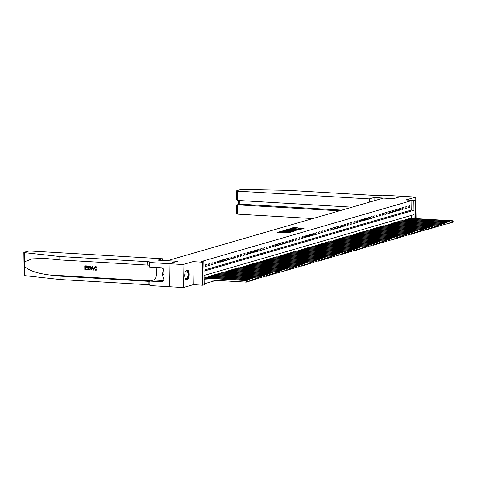 <?xml version="1.0" encoding="UTF-8"?>
<svg xmlns="http://www.w3.org/2000/svg" width="477" height="477" viewBox="0 0 477 477"><rect width="100%" height="100%" fill="white"/><g stroke="black" fill="none" stroke-linecap="round" stroke-linejoin="round"><path stroke-width="0.72" d="M281.007 231.345L277.662 232.371L287.506 232.949L291.405 231.995L286.725 232.204L285.657 231.971L286.093 231.643L281.639 231.905L280.577 231.673L281.007 231.345M280.577 231.977L278.908 232.442M285.663 232.275L285.127 232.412L285.115 231.792M186.859 270.089A4.901 2.248 93.4 0 0 184.677 275.199A4.901 2.248 93.4 0 0 186.644 279.826A4.901 2.248 93.4 0 0 187.008 279.784A4.901 2.248 93.4 0 0 189.19 274.674A4.901 2.248 93.4 0 0 187.222 270.048A4.901 2.248 93.4 0 0 186.859 270.089M297.421 227.797L293.564 227.571L290.141 228.584L301.148 229.187L304.243 228.101L300.075 227.958L298.566 228.411L301.44 228.775L299.031 229.026L291.662 228.447L297.421 227.797M203.959 270.149L411.198 210.101L411.049 200.775L413.833 200.936L415.282 200.519L415.568 218.591M169.043 263.715L177.343 261.313L157.845 260.168L162.591 258.79L30.558 251.027L28.018 251.182L24.065 252.327L24.488 252.649L59.804 256.537L147.834 261.706A4.394 0.626 179.1 0 1 150.201 262.225A4.394 0.626 179.1 0 1 149.706 262.523L169.043 263.715L169.407 286.713L169.061 263.715L177.384 261.301L167.355 260.71L383.448 198.092L393.477 198.682L401.807 196.268L415.735 197.09L405.814 199.964L415.282 200.519M169.061 263.715L182.983 264.532L183.347 287.53L193.268 284.656L202.737 285.21L202.379 262.213L203.828 261.795L203.971 271.115L413.982 210.262L413.833 200.936M193.268 284.656L192.905 261.658L182.983 264.532M192.905 261.658L202.379 262.213M411.049 200.775L201.044 261.629L203.828 261.795M285.556 230.087L281.633 231.22L291.471 231.798L295.728 230.737L285.556 230.087L285.562 230.707L284.709 230.761M285.789 229.825L289.974 228.805L300.152 229.455L297.815 229.962L292.991 229.777L291.972 230.099L296.056 230.528L285.789 229.908M416.069 218.621L415.735 197.09M169.418 286.707L183.347 287.53M203.906 266.887L203.882 265.331M207.048 264.413L205.313 264.92L205.337 266.476L207.072 265.969L207.048 264.413M209.946 263.578L208.21 264.079L208.234 265.635L209.969 265.129L209.946 263.578M212.843 262.738L211.102 263.238L211.132 264.795L212.867 264.288L212.843 262.738M215.741 261.897L214 262.404L214.024 263.954L215.765 263.453L215.741 261.897M218.639 261.056L216.898 261.563L216.922 263.113L218.663 262.612L218.639 261.056M221.531 260.221L219.796 260.722L219.819 262.278L221.555 261.772L221.531 260.221M224.428 259.381L222.693 259.882L222.717 261.438L224.452 260.931L224.428 259.381M227.326 258.54L225.591 259.041L225.615 260.597L227.35 260.096L227.326 258.54M230.224 257.699L228.483 258.206L228.507 259.756L230.248 259.255L230.224 257.699M233.122 256.859L231.381 257.365L231.405 258.922L233.146 258.415L233.122 256.859M236.014 256.024L234.279 256.525L234.302 258.081L236.043 257.574L236.014 256.024M238.911 255.183L237.176 255.684L237.2 257.24L238.935 256.733L238.911 255.183M241.809 254.342L240.074 254.849L240.098 256.399L241.833 255.899L241.809 254.342M244.707 253.502L242.966 254.008L242.996 255.559L244.731 255.058L244.707 253.502M247.605 252.667L245.864 253.168L245.888 254.724L247.629 254.217L247.605 252.667M250.503 251.826L248.761 252.327L248.785 253.883L250.526 253.376L250.503 251.826M253.394 250.985L251.659 251.486L251.683 253.043L253.418 252.542L253.394 250.985M256.292 250.145L254.557 250.652L254.581 252.202L256.316 251.701L256.292 250.145M259.19 249.304L257.449 249.811L257.479 251.367L259.214 250.86L259.19 249.304M262.088 248.469L260.347 248.97L260.37 250.526L262.111 250.02L262.088 248.469M264.985 247.629L263.244 248.129L263.268 249.686L265.009 249.185L264.985 247.629M267.877 246.788L266.142 247.295L266.166 248.845L267.907 248.344L267.877 246.788M270.775 245.947L269.04 246.454L269.064 248.004L270.799 247.503L270.775 245.947M273.673 245.112L271.938 245.613L271.962 247.169L273.697 246.663L273.673 245.112M276.571 244.272L274.83 244.773L274.853 246.329L276.594 245.822L276.571 244.272M279.468 243.431L277.727 243.932L277.751 245.488L279.492 244.987L279.468 243.431M282.366 242.59L280.625 243.097L280.649 244.647L282.39 244.146L282.366 242.59M285.258 241.75L283.523 242.256L283.547 243.813L285.282 243.306L285.258 241.75M288.156 240.915L286.421 241.416L286.444 242.972L288.18 242.465L288.156 240.915M291.053 240.074L289.312 240.575L289.342 242.131L291.077 241.63L291.053 240.074M293.951 239.233L292.21 239.74L292.234 241.29L293.975 240.79L293.951 239.233M296.849 238.393L295.108 238.899L295.132 240.45L296.873 239.949L296.849 238.393M299.741 237.558L298.006 238.059L298.03 239.615L299.765 239.108L299.741 237.558M302.639 236.717L300.904 237.218L300.927 238.774L302.662 238.267L302.639 236.717M305.536 235.876L303.801 236.383L303.825 237.934L305.56 237.433L305.536 235.876M308.434 235.036L306.693 235.543L306.717 237.093L308.458 236.592L308.434 235.036M311.332 234.195L309.591 234.702L309.615 236.258L311.356 235.751L311.332 234.195M314.224 233.36L312.489 233.861L312.513 235.417L314.254 234.911L314.224 233.36M317.122 232.52L315.386 233.02L315.41 234.577L317.145 234.076L317.122 232.52M320.019 231.679L318.284 232.186L318.308 233.736L320.043 233.235L320.019 231.679M322.917 230.838L321.176 231.345L321.206 232.895L322.941 232.394L322.917 230.838M325.815 230.003L324.074 230.504L324.098 232.06L325.839 231.554L325.815 230.003M328.713 229.163L326.972 229.664L326.995 231.22L328.736 230.713L328.713 229.163M331.604 228.322L329.869 228.829L329.893 230.379L331.628 229.878L331.604 228.322M334.502 227.481L332.767 227.988L332.791 229.538L334.526 229.038L334.502 227.481M337.4 226.641L335.659 227.147L335.689 228.704L337.424 228.197L337.4 226.641M340.298 225.806L338.557 226.307L338.581 227.863L340.322 227.356L340.298 225.806M343.196 224.965L341.454 225.466L341.478 227.022L343.219 226.521L343.196 224.965M346.087 224.124L344.352 224.631L344.376 226.181L346.117 225.681L346.087 224.124M348.985 223.284L347.25 223.791L347.274 225.341L349.009 224.84L348.985 223.284M351.883 222.449L350.148 222.95L350.172 224.506L351.907 223.999L351.883 222.449M354.781 221.608L353.04 222.109L353.063 223.665L354.805 223.158L354.781 221.608M357.678 220.768L355.937 221.274L355.961 222.825L357.702 222.324L357.678 220.768M360.57 219.927L358.835 220.434L358.859 221.984L360.6 221.483L360.57 219.927M363.468 219.086L361.733 219.593L361.757 221.149L363.492 220.642L363.468 219.086M366.366 218.251L364.631 218.752L364.655 220.308L366.39 219.802L366.366 218.251M369.264 217.411L367.523 217.911L367.552 219.468L369.287 218.967L369.264 217.411M372.161 216.57L370.42 217.077L370.444 218.627L372.185 218.126L372.161 216.57M375.059 215.729L373.318 216.236L373.342 217.786L375.083 217.285L375.059 215.729M377.951 214.894L376.216 215.395L376.24 216.952L377.975 216.445L377.951 214.894M380.849 214.054L379.114 214.555L379.137 216.111L380.873 215.604L380.849 214.054M383.746 213.213L382.011 213.72L382.035 215.27L383.77 214.769L383.746 213.213M386.644 212.372L384.903 212.879L384.927 214.429L386.668 213.929L386.644 212.372M389.542 211.538L387.801 212.038L387.825 213.595L389.566 213.088L389.542 211.538M392.434 210.697L390.699 211.198L390.723 212.754L392.464 212.247L392.434 210.697M395.332 209.856L393.597 210.357L393.62 211.913L395.355 211.412L395.332 209.856M398.229 209.015L396.494 209.522L396.518 211.072L398.253 210.572L398.229 209.015M401.127 208.175L399.386 208.682L399.416 210.232L401.151 209.731L401.127 208.175M404.025 207.34L402.284 207.841L402.308 209.397L404.049 208.89L404.025 207.34M406.923 206.499L405.182 207L405.206 208.556L406.947 208.05L406.923 206.499M408.103 207.716L409.838 207.215L409.815 205.659L408.079 206.165L408.103 207.716M204.174 283.821L216.129 280.357M411.323 218.341L411.281 215.413M205.515 277.93L205.509 277.352L207.251 277.024M208.413 277.089L208.401 276.511L210.142 276.183M211.311 276.255L211.299 275.67L213.04 275.342M214.209 275.414L214.197 274.83L215.938 274.502M217.101 274.573L217.095 273.995L218.836 273.667M219.998 273.732L219.992 273.154L221.733 272.826M222.896 272.892L222.884 272.313L224.625 271.985M225.794 272.057L225.782 271.473L227.523 271.145M228.692 271.216L228.68 270.632L230.421 270.31M231.583 270.376L231.578 269.797L233.319 269.469M234.481 269.535L234.475 268.956L236.216 268.629M237.379 268.7L237.373 268.116L239.108 267.788M240.277 267.859L240.265 267.275L242.006 266.947M243.175 267.019L243.163 266.44L244.904 266.112M246.072 266.178L246.06 265.6L247.802 265.272M248.964 265.337L248.958 264.759L250.699 264.431M251.862 264.502L251.856 263.918L253.597 263.59M254.76 263.662L254.748 263.077L256.489 262.755M257.658 262.821L257.646 262.243L259.387 261.915M260.555 261.98L260.543 261.402L262.284 261.074M263.447 261.146L263.441 260.561L265.182 260.233M266.345 260.305L266.339 259.721L268.08 259.399M269.243 259.464L269.237 258.886L270.972 258.558M272.14 258.623L272.128 258.045L273.87 257.717M275.038 257.783L275.026 257.204L276.767 256.876M277.93 256.948L277.924 256.364L279.665 256.036M280.828 256.107L280.822 255.523L282.563 255.201M283.726 255.267L283.72 254.688L285.461 254.36M286.623 254.426L286.611 253.847L288.352 253.52M289.521 253.591L289.509 253.007L291.25 252.679M292.419 252.75L292.407 252.166L294.148 251.844M295.311 251.91L295.305 251.331L297.046 251.003M298.208 251.069L298.203 250.491L299.944 250.163M301.106 250.228L301.094 249.65L302.835 249.322M304.004 249.393L303.992 248.809L305.733 248.481M306.902 248.553L306.89 247.968L308.631 247.646M309.794 247.712L309.788 247.134L311.529 246.806M312.691 246.871L312.685 246.293L314.426 245.965M315.589 246.037L315.583 245.452L317.318 245.124M318.487 245.196L318.475 244.612L320.216 244.29M321.385 244.355L321.373 243.777L323.114 243.449M324.282 243.514L324.271 242.936L326.012 242.608M327.174 242.674L327.168 242.095L328.909 241.767M330.072 241.839L330.066 241.255L331.807 240.927M332.97 240.998L332.958 240.414L334.699 240.092M335.868 240.158L335.856 239.579L337.597 239.251M338.765 239.317L338.753 238.738L340.495 238.411M341.657 238.482L341.651 237.898L343.392 237.57M344.555 237.641L344.549 237.057L346.29 236.735M347.453 236.801L347.441 236.222L349.182 235.894M350.351 235.96L350.339 235.382L352.08 235.054M353.248 235.119L353.236 234.541L354.977 234.213M356.14 234.285L356.134 233.7L357.875 233.372M359.038 233.444L359.032 232.859L360.773 232.537M361.936 232.603L361.93 232.025L363.671 231.697M364.833 231.762L364.822 231.184L366.563 230.856M367.731 230.928L367.719 230.343L369.46 230.015M370.629 230.087L370.617 229.503L372.358 229.181M373.521 229.246L373.515 228.668L375.256 228.34M376.419 228.405L376.413 227.827L378.154 227.499M379.316 227.565L379.304 226.986L381.045 226.658M382.214 226.73L382.202 226.146L383.943 225.818M385.112 225.889L385.1 225.305L386.841 224.983M388.004 225.049L387.998 224.47L389.739 224.142M390.901 224.208L390.896 223.63L392.637 223.302M393.799 223.373L393.793 222.789L395.528 222.461M396.697 222.532L396.685 221.948L398.426 221.626M399.595 221.692L399.583 221.113L401.324 220.785M402.493 220.851L402.481 220.273L404.222 219.945M405.384 220.01L405.378 219.432L407.119 219.104M408.282 219.176L408.276 218.591L410.017 218.263M414.114 218.508L414.048 214.614L204.043 275.467L204.186 284.793L202.737 285.21M411.198 210.101L413.982 210.262M207.072 265.969L205.325 265.868M209.969 265.129L208.222 265.027M212.867 264.288L211.12 264.186M215.765 263.453L214.018 263.346M218.663 262.612L216.916 262.511M221.555 261.772L219.808 261.67M224.452 260.931L222.705 260.83M227.35 260.096L225.603 259.989M230.248 259.255L228.501 259.154M233.146 258.415L231.399 258.313M236.043 257.574L234.29 257.473M238.935 256.733L237.188 256.632M241.833 255.899L240.086 255.791M244.731 255.058L242.984 254.956M247.629 254.217L245.882 254.116M250.526 253.376L248.779 253.275M253.418 252.542L251.671 252.434M256.316 251.701L254.569 251.6M259.214 250.86L257.467 250.759M262.111 250.02L260.364 249.918M265.009 249.185L263.262 249.077M267.907 248.344L266.154 248.237M270.799 247.503L269.052 247.402M273.697 246.663L271.95 246.561M276.594 245.822L274.847 245.721M279.492 244.987L277.745 244.88M282.39 244.146L280.643 244.045M285.282 243.306L283.535 243.204M288.18 242.465L286.433 242.364M291.077 241.63L289.33 241.523M293.975 240.79L292.228 240.688M296.873 239.949L295.126 239.848M299.765 239.108L298.018 239.007M302.662 238.267L300.915 238.166M305.56 237.433L303.813 237.325M308.458 236.592L306.711 236.491M311.356 235.751L309.609 235.65M314.254 234.911L312.501 234.809M317.145 234.076L315.398 233.968M320.043 233.235L318.296 233.134M322.941 232.394L321.194 232.293M325.839 231.554L324.092 231.452M328.736 230.713L326.989 230.612M331.628 229.878L329.881 229.771M334.526 229.038L332.779 228.936M337.424 228.197L335.677 228.095M340.322 227.356L338.575 227.255M343.219 226.521L341.472 226.414M346.117 225.681L344.364 225.579M349.009 224.84L347.262 224.739M351.907 223.999L350.16 223.898M354.805 223.158L353.058 223.057M357.702 222.324L355.955 222.216M360.6 221.483L358.853 221.382M363.492 220.642L361.745 220.541M366.39 219.802L364.643 219.7M369.287 218.967L367.54 218.86M372.185 218.126L370.438 218.025M375.083 217.285L373.336 217.184M377.975 216.445L376.228 216.343M380.873 215.604L379.126 215.503M383.77 214.769L382.023 214.662M386.668 213.929L384.921 213.827M389.566 213.088L387.819 212.986M392.464 212.247L390.711 212.146M395.355 211.412L393.608 211.305M398.253 210.572L396.506 210.47M401.151 209.731L399.404 209.63M404.049 208.89L402.302 208.789M406.947 208.05L405.2 207.948M409.838 207.215L408.091 207.107M280.577 231.673L280.583 232.293L281.645 232.526L281.639 231.905M285.127 232.412L281.645 232.526M285.657 231.971L285.669 232.591L286.731 232.83L286.725 232.204M288.358 232.895L286.731 232.83M294.16 231.214L285.562 230.707M282.444 231.065L291.268 231.649L292.484 231.363L285.52 230.785L282.444 231.065M298.572 229.932L289.175 229.467M289.682 229.485L287.267 229.729L288.156 229.926L292.294 229.693L289.682 229.485M303.002 228.65L300.158 228.561M295.913 228.233L293.605 228.185M247.485 281.561L247.187 281.025L247.485 281.561L246.263 282.128L246.239 280.577L246.961 280.369L204.078 277.847M204.108 279.653L246.263 282.128L247.199 281.645M204.084 278.097L246.239 280.577L247.187 281.025M246.961 280.369L247.48 280.941M185.487 271.508A4.239 1.944 -86.6 0 1 185.696 271.228A4.239 1.944 -86.6 0 1 188.218 272.57A4.239 1.944 -86.6 0 1 187.521 278.264A4.239 1.944 -86.6 0 1 185.273 278.479A4.239 1.944 -86.6 0 1 185.094 278.18M185.177 278.329A3.923 1.801 93.4 0 0 185.976 278.812A3.923 1.801 93.4 0 0 187.169 277.996A3.923 1.801 93.4 0 0 187.98 273.679A3.923 1.801 93.4 0 0 186.435 270.978A3.923 1.801 93.4 0 0 185.589 271.365M186.352 279.766A4.865 2.23 93.4 0 0 187.676 278.759A4.865 2.23 93.4 0 0 188.695 273.559A4.865 2.23 93.4 0 0 186.924 270.071M163.635 268.897L162.299 274.579L163.957 279.939M163.873 274.674L162.299 274.579M87.255 269.708L84.817 269.565L84.757 265.832L87.112 265.969L87.118 266.404L85.234 266.291L85.252 267.436L87.011 267.543L87.017 267.973L85.258 267.871L85.282 269.159L87.249 269.278L87.386 269.666A8.181 3.75 93.4 0 0 87.422 269.225L85.449 269.111A8.181 3.75 93.4 0 0 85.49 267.883M87.017 267.973L87.249 267.907A8.181 3.75 93.4 0 0 87.237 267.478L85.478 267.37A8.181 3.75 93.4 0 0 85.413 266.303M87.118 266.404L87.291 266.351A8.181 3.75 93.4 0 0 87.243 265.933L84.757 265.832M89.718 269.761L90.845 267.955L90.231 266.416L87.84 266.017L90.064 266.464L90.612 268.02L89.718 269.761L87.899 269.743L87.84 266.017M95.829 270.215L97.272 269.028L96.581 268.939L97.272 269.028M95.823 269.767L94.601 268.247L95.823 269.767M97.052 269.088L95.704 270.25L94.124 268.217L95.638 266.422L97.153 267.525L95.764 266.387L95.144 266.476L95.764 266.387M59.804 256.537L59.858 259.935L44.916 258.397L32.12 258.898L24.631 261.742L24.709 266.548C29.037 270.584 37.23 273.381 49.286 274.937L60.114 276.129L148.138 281.299A4.394 0.626 179.1 0 1 149.844 281.502M93.969 270.101L92.717 266.255L92.055 266.261L92.586 266.291L93.969 270.101L93.474 270.071L93.075 268.903L91.65 268.819L91.286 269.94L90.785 269.91L92.055 266.261M91.286 269.94L91.864 268.754M60.114 276.129L60.168 279.528L148.192 284.703A4.394 0.626 179.1 0 1 149.897 284.9M149.587 265.307A4.394 0.626 179.1 0 0 147.888 265.111L59.858 259.935M24.709 266.548L24.852 275.64L60.168 279.528M149.545 262.571L149.617 267.078L162.097 267.812L162.108 268.807L163.784 268.903L163.969 280.899L162.299 280.798L162.317 281.794L149.838 281.06L149.903 285.568L169.407 286.713M162.591 258.79L162.621 260.448M155.776 267.442A7.066 3.238 -86.6 0 1 156.545 274.835A7.066 3.238 -86.6 0 1 153.618 279.963L149.838 281.06M24.852 275.64L24.214 275.45L23.85 252.452M163.963 280.321L162.299 280.798M96.581 268.939L95.949 269.791M96.944 267.585L95.281 266.887M95.621 266.852L94.601 268.247M96.3 270.167L95.704 270.25M92.109 267.382L91.781 268.396L92.926 268.462L92.329 266.709L91.781 268.396M92.896 268.384L92.013 268.33M88.364 269.344L89.837 269.165L90.141 267.985L89.551 266.619L88.317 266.47L88.537 269.29A8.181 3.75 93.4 0 0 88.495 266.482M88.537 269.29L89.837 269.165M369.323 202.188L369.27 198.897L237.236 191.14L237.379 200.429L352.109 207.173M237.379 200.429L236.348 199.207L236.216 190.913L240.384 189.643L242.501 189.47L288.209 190.347L376.234 195.522A4.394 0.626 -0.9 0 0 382.16 195.165L401.819 196.268L393.519 198.67L374.022 197.526L369.27 198.897M374.075 200.811L374.022 197.526M339.463 210.84L237.451 204.842L237.594 214.131L236.58 213.911L236.449 205.623L236.991 204.883L239.853 204.144L341.866 210.142M312.829 218.555L237.594 214.131M236.216 190.913L237.236 191.14M236.991 204.883L239.853 204.144L239.8 200.573M250.383 280.72L250.085 280.184L250.383 280.72L249.161 281.293L249.137 279.737L249.859 279.528L206.738 276.994M247.48 281.191L249.161 281.293L250.091 280.804M206.016 277.203L249.137 279.737L250.085 280.184M249.859 279.528L250.371 280.1M253.281 279.88L252.983 279.343L253.281 279.88L252.059 280.452L252.029 278.896L252.756 278.687L209.636 276.153M250.377 280.351L252.059 280.452L252.989 279.963M208.908 276.362L252.029 278.896L252.983 279.343M252.756 278.687L253.269 279.26M256.179 279.039L255.875 278.502L255.887 279.128L256.179 279.039L254.951 279.611L254.927 278.061L255.654 277.847L212.533 275.312M253.275 279.516L254.951 279.611L255.887 279.128M211.806 275.521L254.927 278.061L255.875 278.502M255.654 277.847L256.167 278.419M259.071 278.204L259.065 277.578L258.772 277.668L259.071 278.204L257.848 278.771L257.824 277.22L258.552 277.012L215.425 274.472M256.173 278.675L257.848 278.771L258.784 278.288M214.704 274.686L257.824 277.22L258.772 277.668M258.552 277.012L259.065 277.578M261.968 277.364L261.67 276.827L261.968 277.364L260.746 277.936L260.722 276.38L261.444 276.171L218.323 273.637M259.065 277.835L260.746 277.936L261.682 277.447M217.601 273.846L260.722 276.38L261.67 276.827M261.444 276.171L261.962 276.743M264.866 276.523L264.568 275.986L264.866 276.523L263.644 277.095L263.62 275.539L264.341 275.33L221.221 272.796M261.962 276.994L263.644 277.095L264.574 276.606M220.499 273.005L263.62 275.539L264.568 275.986M264.341 275.33L264.854 275.903M267.764 275.682L267.466 275.146L267.764 275.682L266.542 276.255L266.518 274.698L267.239 274.49L224.118 271.956M264.86 276.159L266.542 276.255L267.472 275.766M223.391 272.164L266.518 274.698L267.466 275.146M267.239 274.49L267.752 275.062M270.662 274.847L270.358 274.305L270.662 274.847L269.433 275.414L269.41 273.864L270.137 273.649L227.016 271.115M267.758 275.318L269.433 275.414L270.37 274.931M226.289 271.33L269.41 273.864L270.358 274.305M270.137 273.649L270.65 274.221M273.554 274.007L273.255 273.47L273.554 274.007L272.331 274.579L272.307 273.023L273.035 272.814L229.914 270.28M270.656 274.478L272.331 274.579L273.267 274.09M229.187 270.489L272.307 273.023L273.255 273.47M273.035 272.814L273.548 273.387M276.451 273.166L276.153 272.629L276.451 273.166L275.229 273.738L275.205 272.182L275.927 271.973L232.806 269.439M273.554 273.637L275.229 273.738L276.165 273.249M232.084 269.648L275.205 272.182L276.153 272.629M275.927 271.973L276.445 272.546M279.349 272.325L279.051 271.789L279.349 272.325L278.127 272.898L278.103 271.341L278.824 271.133L235.704 268.599M276.445 272.796L278.127 272.898L279.063 272.409M234.982 268.807L278.103 271.341L279.051 271.789M278.824 271.133L279.337 271.705M282.247 271.491L281.949 270.948L282.247 271.491L281.025 272.057L281.001 270.507L281.722 270.292L238.601 267.758M279.343 271.962L281.025 272.057L281.955 271.574M237.88 267.967L281.001 270.507L281.949 270.948M281.722 270.292L282.235 270.864M285.145 270.65L284.847 270.113L285.145 270.65L283.916 271.216L283.893 269.666L284.62 269.457L241.499 266.917M282.241 271.121L283.916 271.216L284.852 270.733M240.772 267.132L283.893 269.666L284.847 270.113M284.62 269.457L285.133 270.024M288.042 269.809L287.738 269.272L288.042 269.809L286.814 270.381L286.79 268.825L287.518 268.617L244.397 266.083M285.139 270.28L286.814 270.381L287.75 269.893M243.669 266.291L286.79 268.825L287.738 269.272M287.518 268.617L288.03 269.189M290.934 268.968L290.636 268.432L290.934 268.968L289.712 269.541L289.688 267.985L290.41 267.776L247.289 265.242M288.036 269.439L289.712 269.541L290.648 269.052M246.567 265.45L289.688 267.985L290.636 268.432M290.41 267.776L290.928 268.348M293.832 268.128L293.534 267.591L293.832 268.128L292.61 268.7L292.586 267.144L293.307 266.935L250.186 264.401M290.928 268.605L292.61 268.7L293.546 268.211M249.465 264.61L292.586 267.144L293.534 267.591M293.307 266.935L293.826 267.508M296.73 267.293L296.432 266.75L296.73 267.293L295.507 267.859L295.484 266.309L296.205 266.1L253.084 263.56M293.826 267.764L295.507 267.859L296.438 267.376M252.363 263.775L295.484 266.309L296.432 266.75M296.205 266.1L296.718 266.667M299.628 266.452L299.329 265.916L299.628 266.452L298.405 267.025L298.375 265.468L299.103 265.26L255.982 262.726M296.724 266.923L298.405 267.025L299.335 266.536M255.255 262.934L298.375 265.468L299.329 265.916M299.103 265.26L299.616 265.832M302.525 265.611L302.221 265.075L302.525 265.611L301.297 266.184L301.273 264.628L302.001 264.419L258.88 261.885M299.622 266.083L301.297 266.184L302.233 265.695M258.152 262.094L301.273 264.628L302.221 265.075M302.001 264.419L302.513 264.991M305.417 264.771L305.119 264.234L305.417 264.771L304.195 265.343L304.171 263.787L304.898 263.578L261.778 261.044M302.519 265.242L304.195 265.343L305.131 264.854M261.05 261.253L304.171 263.787L305.119 264.234M304.898 263.578L305.411 264.151M308.315 263.936L308.017 263.393L308.315 263.936L307.093 264.502L307.069 262.952L307.79 262.738L264.669 260.203M305.411 264.407L307.093 264.502L308.029 264.019M263.948 260.412L307.069 262.952L308.017 263.393M307.79 262.738L308.309 263.31M311.213 263.095L310.915 262.559L311.213 263.095L309.99 263.662L309.967 262.111L310.688 261.903L267.567 259.363M308.309 263.566L309.99 263.662L310.926 263.179M266.846 259.577L309.967 262.111L310.915 262.559M310.688 261.903L311.201 262.469M314.11 262.255L313.812 261.718L314.11 262.255L312.888 262.827L312.864 261.271L313.586 261.062L270.465 258.528M311.207 262.726L312.888 262.827L313.818 262.338M269.743 258.737L312.864 261.271L313.812 261.718M313.586 261.062L314.099 261.635M317.008 261.414L316.704 260.877L317.008 261.414L315.78 261.986L315.756 260.43L316.484 260.221L273.363 257.687M314.104 261.885L315.78 261.986L316.716 261.497M272.635 257.896L315.756 260.43L316.704 260.877M316.484 260.221L316.996 260.794M319.906 260.573L319.602 260.037L319.906 260.573L318.678 261.146L318.654 259.589L319.381 259.381L276.261 256.847M317.002 261.05L318.678 261.146L319.614 260.657M275.533 257.055L318.654 259.589L319.602 260.037M319.381 259.381L319.894 259.953M322.798 259.738L322.5 259.196L322.798 259.738L321.576 260.305L321.552 258.755L322.273 258.546L279.152 256.006M319.9 260.209L321.576 260.305L322.512 259.822M278.431 256.221L321.552 258.755L322.5 259.196M322.273 258.546L322.792 259.112M325.696 258.898L325.397 258.361L325.696 258.898L324.473 259.47L324.449 257.914L325.171 257.705L282.05 255.171M322.792 259.369L324.473 259.47L325.409 258.981M281.329 255.38L324.449 257.914L325.397 258.361M325.171 257.705L325.69 258.278M328.593 258.057L328.295 257.52L328.593 258.057L327.371 258.629L327.347 257.073L328.069 256.864L284.948 254.33M325.69 258.528L327.371 258.629L328.301 258.14M284.226 254.539L327.347 257.073L328.295 257.52M328.069 256.864L328.581 257.437M331.491 257.216L331.193 256.68L331.491 257.216L330.269 257.789L330.239 256.232L330.966 256.024L287.846 253.49M328.587 257.687L330.269 257.789L331.199 257.3M287.118 253.698L330.239 256.232L331.193 256.68M330.966 256.024L331.479 256.596M334.389 256.382L334.085 255.839L334.389 256.382L333.161 256.948L333.137 255.398L333.864 255.183L290.743 252.649M331.485 256.853L333.161 256.948L334.097 256.465M290.016 252.858L333.137 255.398L334.085 255.839M333.864 255.183L334.377 255.755M337.281 255.541L336.983 255.004L337.281 255.541L336.058 256.107L336.035 254.557L336.762 254.348L293.635 251.808M334.383 256.012L336.058 256.107L336.995 255.624M292.914 252.023L336.035 254.557L336.983 255.004M336.762 254.348L337.275 254.921M340.179 254.7L339.88 254.163L340.179 254.7L338.956 255.273L338.932 253.716L339.654 253.508L296.533 250.974M337.275 255.171L338.956 255.273L339.892 254.784M295.812 251.182L338.932 253.716L339.88 254.163M339.654 253.508L340.173 254.08M343.076 253.859L342.778 253.323L343.076 253.859L341.854 254.432L341.83 252.876L342.552 252.667L299.431 250.133M340.173 254.33L341.854 254.432L342.784 253.943M298.709 250.342L341.83 252.876L342.778 253.323M342.552 252.667L343.064 253.239M345.974 253.019L345.676 252.482L345.974 253.019L344.752 253.591L344.728 252.035L345.449 251.826L302.329 249.292M343.07 253.496L344.752 253.591L345.682 253.102M301.601 249.501L344.728 252.035L345.676 252.482M345.449 251.826L345.962 252.399M348.872 252.184L348.568 251.641L348.872 252.184L347.644 252.75L347.62 251.2L348.347 250.991L305.226 248.451M345.968 252.655L347.644 252.75L348.58 252.267M304.499 248.666L347.62 251.2L348.568 251.641M348.347 250.991L348.86 251.558M351.764 251.343L351.466 250.807L351.764 251.343L350.541 251.916L350.517 250.359L351.245 250.151L308.124 247.617M348.866 251.814L350.541 251.916L351.477 251.427M307.397 247.825L350.517 250.359L351.466 250.807M351.245 250.151L351.758 250.723M354.661 250.503L354.363 249.966L354.661 250.503L353.439 251.075L353.415 249.519L354.137 249.31L311.016 246.776M351.764 250.974L353.439 251.075L354.375 250.586M310.294 246.985L353.415 249.519L354.363 249.966M354.137 249.31L354.655 249.882M357.559 249.662L357.261 249.125L357.559 249.662L356.337 250.234L356.313 248.678L357.034 248.469L313.914 245.935M354.655 250.133L356.337 250.234L357.273 249.745M313.192 246.144L356.313 248.678L357.261 249.125M357.034 248.469L357.547 249.042M360.457 248.827L360.159 248.284L360.457 248.827L359.235 249.393L359.211 247.843L359.932 247.629L316.811 245.095M357.553 249.298L359.235 249.393L360.165 248.911M316.09 245.303L359.211 247.843L360.159 248.284M359.932 247.629L360.445 248.201M363.355 247.986L363.057 247.45L363.355 247.986L362.126 248.553L362.103 247.003L362.83 246.794L319.709 244.254M360.451 248.457L362.126 248.553L363.063 248.07M318.982 244.468L362.103 247.003L363.057 247.45M362.83 246.794L363.343 247.366M366.253 247.146L365.948 246.609L366.253 247.146L365.024 247.718L365 246.162L365.728 245.953L322.607 243.419M363.349 247.617L365.024 247.718L365.96 247.229M321.88 243.628L365 246.162L365.948 246.609M365.728 245.953L366.241 246.526M369.144 246.305L368.846 245.768L369.144 246.305L367.922 246.877L367.898 245.321L368.62 245.112L325.499 242.578M366.247 246.776L367.922 246.877L368.858 246.388M324.777 242.787L367.898 245.321L368.846 245.768M368.62 245.112L369.138 245.685M372.042 245.464L371.744 244.928L372.042 245.464L370.82 246.037L370.796 244.48L371.517 244.272L328.397 241.738M369.138 245.941L370.82 246.037L371.756 245.548M327.675 241.946L370.796 244.48L371.744 244.928M371.517 244.272L372.036 244.844M374.94 244.629L374.642 244.087L374.94 244.629L373.718 245.196L373.694 243.646L374.415 243.437L331.294 240.897M372.036 245.1L373.718 245.196L374.648 244.713M330.573 241.112L373.694 243.646L374.642 244.087M374.415 243.437L374.928 244.003M377.838 243.789L377.54 243.252L377.838 243.789L376.615 244.361L376.586 242.805L377.313 242.596L334.192 240.062M374.934 244.26L376.615 244.361L377.546 243.872M333.465 240.271L376.586 242.805L377.54 243.252M377.313 242.596L377.826 243.169M380.735 242.948L380.431 242.411L380.735 242.948L379.507 243.52L379.483 241.964L380.211 241.756L337.09 239.221M377.832 243.419L379.507 243.52L380.443 243.031M336.363 239.43L379.483 241.964L380.431 242.411M380.211 241.756L380.724 242.328M383.627 242.107L383.329 241.571L383.627 242.107L382.405 242.68L382.381 241.123L383.109 240.915L339.988 238.381M380.729 242.578L382.405 242.68L383.341 242.191M339.26 238.589L382.381 241.123L383.329 241.571M383.109 240.915L383.621 241.487M386.525 241.273L386.227 240.73L386.525 241.273L385.303 241.839L385.279 240.289L386 240.074L342.88 237.54M383.621 241.744L385.303 241.839L386.239 241.356M342.158 237.749L385.279 240.289L386.227 240.73M386 240.074L386.519 240.647M389.423 240.432L389.125 239.895L389.423 240.432L388.2 240.998L388.177 239.448L388.898 239.239L345.777 236.699M386.519 240.903L388.2 240.998L389.131 240.515M345.056 236.914L388.177 239.448L389.125 239.895M388.898 239.239L389.411 239.812M392.321 239.591L392.022 239.055L392.321 239.591L391.098 240.164L391.074 238.607L391.796 238.399L348.675 235.865M389.417 240.062L391.098 240.164L392.028 239.675M347.954 236.073L391.074 238.607L392.022 239.055M391.796 238.399L392.309 238.971M395.218 238.75L394.914 238.214L395.218 238.75L393.99 239.323L393.966 237.767L394.694 237.558L351.573 235.024M392.315 239.221L393.99 239.323L394.926 238.834M350.845 235.233L393.966 237.767L394.914 238.214M394.694 237.558L395.206 238.13M398.116 237.91L397.812 237.373L398.116 237.91L396.888 238.482L396.864 236.932L397.591 236.717L354.471 234.183M395.212 238.387L396.888 238.482L397.824 237.993M353.743 234.392L396.864 236.932L397.812 237.373M397.591 236.717L398.104 237.29M401.008 237.075L400.71 236.532L401.008 237.075L399.786 237.641L399.762 236.091L400.483 235.882L357.362 233.342M398.11 237.546L399.786 237.641L400.722 237.158M356.641 233.557L399.762 236.091L400.71 236.532M400.483 235.882L401.002 236.449M403.906 236.234L403.608 235.698L403.906 236.234L402.683 236.807L402.66 235.25L403.381 235.042L360.26 232.508M401.002 236.705L402.683 236.807L403.62 236.318M359.539 232.716L402.66 235.25L403.608 235.698M403.381 235.042L403.9 235.614M406.803 235.394L406.505 234.857L406.803 235.394L405.581 235.966L405.557 234.41L406.279 234.201L363.158 231.667M403.9 235.865L405.581 235.966L406.511 235.477M362.437 231.876L405.557 234.41L406.505 234.857M406.279 234.201L406.792 234.773M409.701 234.553L409.403 234.016L409.701 234.553L408.479 235.125L408.449 233.569L409.177 233.36L366.056 230.826M406.798 235.024L408.479 235.125L409.409 234.636M365.328 231.035L408.449 233.569L409.403 234.016M409.177 233.36L409.689 233.933M412.599 233.718L412.295 233.175L412.599 233.718L411.371 234.285L411.347 232.734L412.074 232.52L368.954 229.986M409.695 234.189L411.371 234.285L412.307 233.802M368.226 230.194L411.347 232.734L412.295 233.175M412.074 232.52L412.587 233.092M415.491 232.877L415.193 232.341L415.491 232.877L414.269 233.444L414.245 231.894L414.972 231.685L371.845 229.151M412.593 233.348L414.269 233.444L415.205 232.961M371.124 229.359L414.245 231.894L415.193 232.341M414.972 231.685L415.485 232.257M418.389 232.037L418.09 231.5L418.389 232.037L417.166 232.609L417.142 231.053L417.864 230.844L374.743 228.31M415.485 232.508L417.166 232.609L418.102 232.12M374.022 228.519L417.142 231.053L418.09 231.5M417.864 230.844L418.383 231.417M421.286 231.196L420.988 230.659L421.286 231.196L420.064 231.768L420.04 230.212L420.762 230.003L377.641 227.469M418.383 231.667L420.064 231.768L420.994 231.279M376.919 227.678L420.04 230.212L420.988 230.659M420.762 230.003L421.274 230.576M424.184 230.355L423.886 229.819L423.892 230.445L424.184 230.355L422.962 230.928L422.938 229.377L423.659 229.163L380.539 226.629M421.28 230.832L422.962 230.928L423.892 230.445M379.811 226.837L422.938 229.377L423.886 229.819M423.659 229.163L424.172 229.735M427.082 229.52L426.778 228.978L427.082 229.52L425.854 230.087L425.83 228.537L426.557 228.328L383.436 225.788M424.178 229.992L425.854 230.087L426.79 229.604M382.709 226.003L425.83 228.537L426.778 228.978M426.557 228.328L427.07 228.894M429.974 228.68L429.676 228.143L429.974 228.68L428.751 229.252L428.728 227.696L429.455 227.487L386.334 224.953M427.076 229.151L428.751 229.252L429.688 228.763M385.607 225.162L428.728 227.696L429.676 228.143M429.455 227.487L429.968 228.06M432.872 227.839L432.573 227.302L432.872 227.839L431.649 228.411L431.625 226.855L432.347 226.647L389.226 224.112M429.974 228.31L431.649 228.411L432.585 227.923M388.505 224.321L431.625 226.855L432.573 227.302M432.347 226.647L432.866 227.219M435.769 226.998L435.471 226.462L435.769 226.998L434.547 227.571L434.523 226.015L435.245 225.806L392.124 223.272M432.866 227.469L434.547 227.571L435.483 227.082M391.402 223.48L434.523 226.015L435.471 226.462M435.245 225.806L435.757 226.378M438.667 226.164L438.369 225.621L438.667 226.164L437.445 226.73L437.421 225.18L438.142 224.965L395.022 222.431M435.763 226.635L437.445 226.73L438.375 226.247M394.3 222.64L437.421 225.18L438.369 225.621M438.142 224.965L438.655 225.538M441.565 225.323L441.267 224.786L441.565 225.323L440.337 225.889L440.313 224.339L441.04 224.13L397.919 221.596M438.661 225.794L440.337 225.889L441.273 225.406M397.192 221.805L440.313 224.339L441.267 224.786M441.04 224.13L441.553 224.703M444.463 224.482L444.159 223.946L444.463 224.482L443.234 225.055L443.211 223.498L443.938 223.29L400.817 220.756M441.559 224.953L443.234 225.055L444.17 224.566M400.09 220.964L443.211 223.498L444.159 223.946M443.938 223.29L444.451 223.862M447.354 223.641L447.056 223.105L447.354 223.641L446.132 224.214L446.108 222.658L446.83 222.449L403.709 219.915M444.457 224.112L446.132 224.214L447.068 223.725M402.987 220.124L446.108 222.658L447.056 223.105M446.83 222.449L447.348 223.021M450.252 222.801L449.954 222.264L450.252 222.801L449.03 223.373L449.006 221.823L449.728 221.608L406.607 219.074M447.348 223.278L449.03 223.373L449.966 222.89M405.885 219.283L449.006 221.823L449.954 222.264M449.728 221.608L450.246 222.181M453.15 221.966L452.852 221.429L453.15 221.966L451.928 222.532L451.904 220.982L452.625 220.773L409.504 218.233M450.246 222.437L451.928 222.532L452.858 222.049M408.783 218.448L451.904 220.982L452.852 221.429M452.625 220.773L453.138 221.34M280.434 232.001L280.422 231.381M285.52 232.299L285.508 231.679M282.467 232.573L282.456 231.953M287.553 232.877L287.542 232.251M284.733 230.755L284.721 230.135M289.151 229.467L289.145 228.853M289.986 229.425L289.974 228.805M300.081 228.555L300.075 227.958M300.915 228.525L300.904 227.905M293.576 228.185L293.564 227.571M294.404 228.143L294.398 227.523M184.987 272.892A3.923 1.801 -86.6 0 1 184.76 276.743M184.677 275.652A3.798 1.741 93.4 0 0 184.772 273.965M49.286 274.937L150.452 280.881M148.138 281.299L148.192 284.703M147.888 265.111L147.834 261.706M24.488 252.649L24.631 261.742M163.229 280.53L153.618 279.963M205.581 277.936L205.569 277.334M208.479 277.095L208.467 276.493M211.371 276.255L211.365 275.652M214.268 275.414L214.262 274.812M217.166 274.579L217.16 273.971M220.064 273.738L220.052 273.136M222.962 272.898L222.95 272.295M225.859 272.057L225.848 271.455M228.751 271.216L228.745 270.614M231.649 270.381L231.643 269.779M234.547 269.541L234.535 268.939M237.445 268.7L237.433 268.098M240.342 267.859L240.33 267.257M243.234 267.025L243.228 266.416M246.132 266.184L246.126 265.582M249.03 265.343L249.018 264.741M251.928 264.502L251.916 263.9M254.825 263.668L254.813 263.06M257.723 262.827L257.711 262.225M260.615 261.986L260.609 261.384M263.513 261.146L263.507 260.543M266.41 260.305L266.399 259.703M269.308 259.47L269.296 258.862M272.206 258.629L272.194 258.027M275.098 257.789L275.092 257.186M277.996 256.948L277.99 256.346M280.893 256.113L280.881 255.505M283.791 255.273L283.779 254.67M286.689 254.432L286.677 253.83M289.581 253.591L289.575 252.989M292.479 252.75L292.473 252.148M295.376 251.916L295.37 251.307M298.274 251.075L298.262 250.473M301.172 250.234L301.16 249.632M304.07 249.393L304.058 248.791M306.961 248.559L306.955 247.951M309.859 247.718L309.853 247.116M312.757 246.877L312.745 246.275M315.655 246.037L315.643 245.434M318.553 245.196L318.541 244.594M321.444 244.361L321.438 243.753M324.342 243.52L324.336 242.918M327.24 242.68L327.228 242.077M330.138 241.839L330.126 241.237M333.035 241.004L333.024 240.396M335.933 240.164L335.921 239.561M338.825 239.323L338.819 238.721M341.723 238.482L341.717 237.88M344.621 237.641L344.609 237.039M347.518 236.807L347.506 236.198M350.416 235.966L350.404 235.364M353.308 235.125L353.302 234.523M356.206 234.285L356.2 233.682M359.103 233.45L359.092 232.842M362.001 232.609L361.989 232.007M364.899 231.768L364.887 231.166M367.791 230.928L367.785 230.325M370.689 230.087L370.683 229.485M373.586 229.252L373.58 228.644M376.484 228.411L376.472 227.809M379.382 227.571L379.37 226.969M382.28 226.73L382.268 226.128M385.172 225.895L385.166 225.287M388.069 225.055L388.063 224.452M390.967 224.214L390.955 223.612M393.865 223.373L393.853 222.771M396.763 222.532L396.751 221.93M399.654 221.698L399.648 221.089M402.552 220.857L402.546 220.255M405.45 220.016L405.438 219.414M408.348 219.176L408.336 218.573M292.49 231.697L292.484 231.363M301.446 229.103L301.44 228.775M238.786 200.513L238.846 204.347"/></g></svg>
